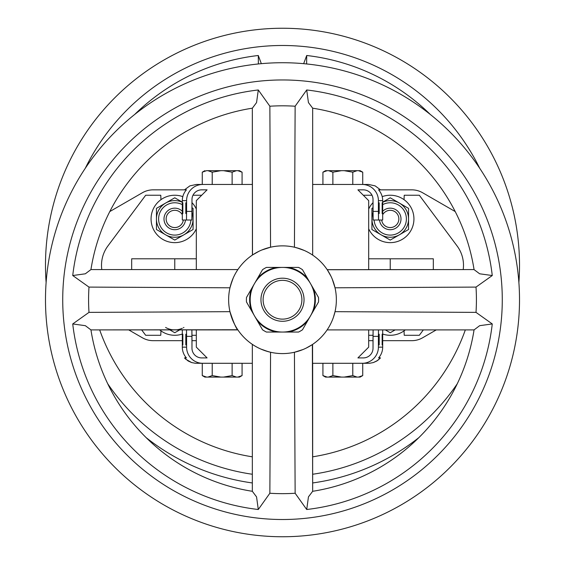 <?xml version="1.0" encoding="UTF-8"?>
<svg xmlns="http://www.w3.org/2000/svg" width="565" height="565" viewBox="0 0 565 565"><rect width="100%" height="100%" fill="white"/><g stroke="black" fill="none" stroke-linecap="round" stroke-linejoin="round"><path stroke-width="0.85" d="M363.323 357.913L357.913 357.913L368.684 347.143L368.684 329.904L368.684 347.143L357.913 357.913L363.323 357.913A9.697 9.697 0 0 0 373.02 348.217A9.697 9.697 0 0 1 363.323 357.913M380.513 357.913L378.578 357.913L379.461 357.913L379.461 356.833L379.461 357.913L378.578 357.913A16.159 16.159 0 0 0 382.689 347.143L382.689 329.904L382.689 347.143A16.159 16.159 0 0 1 378.578 357.913L380.513 357.913L376.834 360.993L373.345 362.575L369.574 363.274L312.664 363.302L362.25 363.302A16.159 16.159 -0 0 0 378.409 347.143L378.409 336.366L373.02 336.366L373.02 348.217L373.105 329.904L373.02 336.366L378.409 336.366L378.493 329.904L378.409 347.143A16.159 16.159 -0 0 1 362.25 363.302L362.737 363.302L362.737 375.584L358.45 377.088L357.073 377.088L352.786 375.584L344.205 377.088L325.532 377.088L322.919 375.584L327.213 377.088L322.919 375.584L322.919 363.302L322.919 375.584L327.213 377.088L325.532 377.088L322.919 375.584L327.213 377.088L328.59 377.088L332.877 375.584L332.877 363.302L332.877 375.584L328.59 377.088L341.451 377.088L332.877 375.584L341.451 377.088L357.073 377.088L352.786 375.584L352.786 363.302L352.786 375.584L344.205 377.088L360.124 377.088L358.45 377.088L362.737 375.584L362.737 363.302L369.574 363.274L373.345 362.575L377.639 360.47L380.513 357.913M207.087 357.913L201.677 357.913A9.697 9.697 180 0 1 191.98 348.217L191.98 336.366L186.591 336.366L186.591 347.143A16.159 16.159 180 0 0 202.75 363.302L252.336 363.302L252.336 456.824L252.336 363.302L195.426 363.274L191.655 362.575L188.166 360.993L184.487 357.913L186.422 357.913L185.539 357.913L185.539 356.833L185.539 357.913L186.422 357.913A16.159 16.159 0 0 1 182.311 347.143L186.591 347.143A16.159 16.159 180 0 0 202.75 363.302L195.426 363.274L191.655 362.575L185.843 359.276L184.487 357.913L186.422 357.913A16.159 16.159 0 0 1 182.311 347.143L186.591 347.143L186.506 329.904L186.591 336.366L191.98 336.366L191.895 329.904L191.98 348.217A9.697 9.697 180 0 0 201.677 357.913L207.087 357.913L201.677 357.913L207.087 357.913L196.316 347.143L207.087 357.913M282.5 280.346A19.394 19.394 0 0 1 299.295 309.436A19.394 19.394 0 0 1 265.705 309.436A19.394 19.394 0 0 1 282.5 280.346A19.394 19.394 0 0 1 299.295 309.436A19.394 19.394 0 0 1 265.705 309.436A19.394 19.394 0 0 1 282.5 280.346M282.5 278.192A21.548 21.548 0 0 1 301.159 310.51A21.548 21.548 0 0 1 263.841 310.51A21.548 21.548 0 0 1 282.5 278.192A21.548 21.548 0 0 1 301.159 310.51A21.548 21.548 0 0 1 263.841 310.51A21.548 21.548 0 0 1 282.5 278.192M128.742 329.904L142.408 337.792A21.548 21.548 0 0 0 153.179 340.674L182.311 340.674L153.179 340.674A21.548 21.548 0 0 1 142.408 337.792L128.742 329.904M142.408 192.736L109.779 211.571L142.408 192.736A21.548 21.548 0 0 1 153.179 189.847A21.548 21.548 0 0 0 142.408 192.736M300.072 248.819L294.436 247.209L295.135 106.227L306.71 89.969L308.441 102.576L312.664 108.176L312.664 184.465L368.62 184.465L362.737 184.465L362.737 172.184L358.45 170.672L360.124 170.672L362.737 172.184L358.45 170.672L360.124 170.672L362.737 172.184L362.737 184.465L362.25 184.465A16.159 16.159 0 0 1 378.409 200.624L378.515 220.018L373.133 220.018L373.02 199.544A9.697 9.697 -0 0 0 363.323 189.847L357.913 189.847L368.684 200.624L368.684 269.569L368.684 200.624L357.913 189.847L363.323 189.847A9.697 9.697 -0 0 1 373.02 199.544L373.02 211.395L378.409 211.395L378.515 220.018L382.689 220.018L382.689 200.624A16.159 16.159 0 0 0 378.578 189.847L411.821 189.847A21.548 21.548 0 0 1 422.592 192.736L455.221 211.571L422.592 192.736A21.548 21.548 0 0 0 411.821 189.847L378.578 189.847A16.159 16.159 0 0 1 382.689 200.624L382.689 220.018L373.133 220.018L373.02 211.395L378.409 211.395L378.409 200.624A16.159 16.159 0 0 0 362.25 184.465L312.664 184.465L312.664 108.176L312.664 255.112L312.028 254.688M422.592 337.792L436.258 329.904L422.592 337.792A21.548 21.548 0 0 1 411.821 340.674A21.548 21.548 0 0 0 422.592 337.792M141.667 329.904L145.678 335.292L160.764 335.292L160.961 330.85L160.764 335.292L145.678 335.292L141.667 329.904M220.795 377.088L212.214 375.584L212.214 363.302L212.214 375.584L207.927 377.088L204.876 377.088L202.263 375.584L202.263 363.302L202.263 375.584L206.55 377.088L202.263 375.584L206.55 377.088L204.876 377.088L202.263 375.584L206.55 377.088L220.795 377.088L212.214 375.584L207.927 377.088L220.795 377.088L212.214 375.584L220.795 377.088L223.549 377.088L220.795 377.088M252.336 184.465L202.75 184.465A16.159 16.159 180 0 0 186.591 200.624L186.591 211.395L191.98 211.395L191.98 199.544A9.697 9.697 180 0 1 201.677 189.847L207.087 189.847L196.316 200.624L196.316 269.569L196.316 200.624L207.087 189.847L201.677 189.847A9.697 9.697 180 0 0 191.98 199.544L191.867 220.018L186.485 220.018L186.591 211.395L191.98 211.395L191.867 220.018L186.485 220.018L186.591 200.624A16.159 16.159 180 0 1 202.75 184.465L202.263 184.465L202.263 172.184L206.55 170.672L202.263 172.184L202.263 184.465L196.38 184.465L252.336 184.465L252.336 108.176L252.336 184.465M196.316 329.904L196.316 347.143L196.316 329.904M212.214 172.184L212.214 184.465L212.214 172.184L207.927 170.672L206.55 170.672L202.263 172.184L206.55 170.672L220.795 170.672L212.214 172.184L207.927 170.672L220.795 170.672L212.214 172.184M404.236 335.292L419.322 335.292L423.333 329.904L419.322 335.292L404.236 335.292L404.039 330.85L404.236 335.292M372.01 195.236L363.302 195.236L372.01 195.236M379.193 213.549L379.193 202.779L379.193 213.549M382.152 213.549L382.152 202.779L382.152 213.549M174.769 237.251A18.313 18.313 0 0 1 165.609 203.075A18.313 18.313 0 0 1 182.311 202.249A18.313 18.313 0 0 0 165.609 203.075L174.769 197.792L182.311 202.143L174.769 197.792L156.456 208.365L165.609 203.075A18.313 18.313 0 0 0 174.769 237.251A18.313 18.313 0 0 0 191.959 212.631A18.313 18.313 0 0 1 193.082 218.938L193.082 229.51L174.769 240.083L156.456 229.51L156.456 208.365L156.456 229.51L174.769 240.083L193.082 229.51L193.082 208.365L193.082 218.938A18.313 18.313 0 0 0 191.959 212.631A18.313 18.313 0 0 1 174.769 237.251M174.769 229.708A10.77 10.77 0 0 1 164.796 214.862A10.77 10.77 0 0 1 182.311 211.246A10.77 10.77 0 0 0 164.796 214.862A10.77 10.77 0 0 0 174.769 229.708A10.77 10.77 0 0 0 185.489 220.018A10.77 10.77 0 0 1 174.769 229.708M174.769 227.554A8.616 8.616 0 0 0 183.321 220.018A8.616 8.616 0 0 1 166.272 220.385A8.616 8.616 0 0 1 182.311 214.764A8.616 8.616 0 0 0 166.272 220.385A8.616 8.616 0 0 0 174.769 227.554M373.02 207.729L371.918 208.365L371.918 229.51L381.078 234.8A18.313 18.313 0 0 0 408.544 218.938L408.544 208.365L390.231 197.792L382.689 202.143L390.231 197.792L399.391 203.075A18.313 18.313 0 0 0 382.689 202.249A18.313 18.313 0 0 1 408.135 215.081A18.313 18.313 0 0 1 390.231 237.251A18.313 18.313 0 0 1 373.041 212.631A18.313 18.313 0 0 0 381.078 234.8L390.231 240.083L399.391 234.8L408.544 229.51L408.544 218.938A18.313 18.313 0 0 0 382.689 202.249A18.313 18.313 0 0 1 408.135 215.081A18.313 18.313 0 0 1 390.231 237.251A18.313 18.313 0 0 1 373.041 212.631A18.313 18.313 0 0 0 371.918 218.938L371.918 229.51L381.078 234.8A18.313 18.313 0 0 0 408.544 218.938L408.544 208.365L399.391 203.075A18.313 18.313 0 0 1 408.544 218.938L408.544 229.51L399.391 234.8L390.231 240.083L381.078 234.8A18.313 18.313 0 0 1 371.918 218.938L371.918 208.365L373.02 207.729M182.848 202.779L182.848 213.549L182.848 202.779M174.769 242.639A23.702 23.702 0 0 1 151.42 214.855A23.702 23.702 0 0 1 182.806 196.641A23.702 23.702 0 0 0 151.42 214.855A23.702 23.702 0 0 0 196.316 228.811A23.702 23.702 0 0 1 174.769 242.639M191.98 202.644A23.702 23.702 0 0 1 196.316 209.064A23.702 23.702 0 0 0 191.98 202.644M237.787 377.088L223.549 377.088L232.123 375.584L232.123 363.302L232.123 375.584L223.549 377.088L236.41 377.088L232.123 375.584L236.41 377.088L239.468 377.088L237.787 377.088L242.081 375.584L242.081 363.302L242.081 375.584L237.787 377.088M405.275 329.904A23.702 23.702 0 0 1 382.689 334.056A23.702 23.702 0 0 0 405.275 329.904M395.14 329.904L390.231 332.736L385.323 329.904L390.231 332.736L395.14 329.904M368.62 184.465L375.132 185.871L380.513 189.847L375.132 185.871L368.62 184.465M107.908 245.959A32.318 32.318 0 0 0 101.799 269.569A32.318 32.318 0 0 1 107.908 245.959L145.678 195.236L107.908 245.959M182.311 220.018L186.485 220.018L182.311 220.018L182.311 200.624A16.159 16.159 0 0 1 186.422 189.847L153.179 189.847L186.422 189.847A16.159 16.159 0 0 0 182.311 200.624L182.311 220.018M352.786 172.184L352.786 184.465L352.786 172.184L344.205 170.672L341.451 170.672L332.877 172.184L332.877 184.465L332.877 172.184L328.59 170.672L327.213 170.672L322.919 172.184L322.919 184.465L322.919 172.184L327.213 170.672L322.919 172.184L327.213 170.672L325.532 170.672L341.451 170.672L332.877 172.184L328.59 170.672L357.073 170.672L352.786 172.184L344.205 170.672L357.073 170.672L352.786 172.184M358.45 170.672L357.073 170.672L358.45 170.672M191.966 335.292L196.316 335.292L191.966 335.292M236.41 170.672L232.123 172.184L223.549 170.672L236.41 170.672L232.123 172.184L232.123 184.465L232.123 172.184L223.549 170.672L220.795 170.672L239.468 170.672L242.081 172.184L242.081 184.465L242.081 172.184L237.787 170.672L236.41 170.672M182.311 329.904L182.311 347.143L182.311 329.904M390.231 242.639A23.702 23.702 0 0 0 413.58 214.855A23.702 23.702 0 0 0 382.194 196.641A23.702 23.702 0 0 1 413.58 214.855A23.702 23.702 0 0 1 368.684 228.811A23.702 23.702 0 0 0 390.231 242.639M373.02 202.644A23.702 23.702 0 0 0 368.684 209.064A23.702 23.702 0 0 1 373.02 202.644M184.487 189.847L189.868 185.871L196.38 184.465L189.868 185.871L184.487 189.847M368.684 335.292L373.034 335.292L368.684 335.292M169.86 329.904L174.769 332.736L179.677 329.904L174.769 332.736L169.86 329.904M201.698 195.236L192.99 195.236L201.698 195.236M131.673 258.798L174.769 258.798L174.769 269.569L174.769 258.798L196.316 258.798L131.673 258.798L131.673 269.569L131.673 258.798M182.848 344.982L182.848 334.212L182.848 344.982M185.807 344.982L185.807 334.212L185.807 344.982M433.327 258.798L433.327 269.569L433.327 258.798L368.684 258.798L433.327 258.798M390.231 269.569L390.231 258.798L390.231 269.569M390.231 227.554A8.616 8.616 0 0 0 393.085 210.802A8.616 8.616 0 0 0 382.689 214.764A8.616 8.616 0 0 1 398.728 220.385A8.616 8.616 0 0 1 381.679 220.018A8.616 8.616 0 0 0 390.231 227.554M191.98 207.729L193.082 208.365L191.98 207.729M382.152 344.982L382.152 334.212L382.152 344.982M379.193 344.982L379.193 334.212L379.193 344.982M191.98 340.674L196.316 340.674L191.98 340.674M368.684 340.674L373.02 340.674L368.684 340.674M382.689 340.674L411.821 340.674L382.689 340.674M185.807 213.549L185.807 202.779L185.807 213.549M165.609 327.446A18.313 18.313 0 0 0 182.311 328.279A18.313 18.313 0 0 1 165.609 327.446M183.385 327.749A18.313 18.313 0 0 0 183.922 327.446A18.313 18.313 0 0 1 183.385 327.749M419.322 195.236L404.236 195.236L404.039 199.671L404.236 195.236L419.322 195.236L457.092 245.959L419.322 195.236M160.961 199.671L160.764 195.236L145.678 195.236L160.764 195.236L160.961 199.671M463.201 269.569A32.318 32.318 0 0 0 457.092 245.959A32.318 32.318 0 0 1 463.201 269.569M159.726 329.904A23.702 23.702 0 0 0 182.311 334.056A23.702 23.702 0 0 1 159.726 329.904M390.231 229.708A10.77 10.77 0 0 1 379.511 220.018A10.77 10.77 0 0 0 390.231 229.708A10.77 10.77 0 0 0 400.204 214.862A10.77 10.77 0 0 0 382.689 211.246A10.77 10.77 0 0 1 400.204 214.862A10.77 10.77 0 0 1 390.231 229.708M264.929 350.653L270.564 352.263L269.865 493.245L258.29 509.503L256.559 496.896L252.336 491.296L252.336 344.368L252.336 491.296M90.944 329.904L85.357 325.687L72.737 323.943L88.995 312.374L229.976 311.675C233.649 322.785 236.283 328.858 237.872 329.904L90.944 329.904L237.766 329.741M327.192 269.667L474.056 269.569L327.234 269.731M312.572 344.431L312.664 491.296L308.448 496.882L306.71 509.503L295.135 493.245L294.436 352.263L303.207 349.467M237.215 270.564L237.872 269.569L90.944 269.569L237.872 269.569L237.448 270.211M230.513 285.643L233.211 278.001M235.231 273.912L235.591 273.255M232.166 280.551L229.976 287.797L88.995 287.098L72.737 275.529L85.336 273.799L90.944 269.569M333.421 317.311L335.024 311.675A53.866 53.866 0 0 1 229.976 311.675A53.866 53.866 0 0 1 270.564 247.209L269.865 106.227L258.29 89.969L256.552 102.59L252.371 108.176A193.922 193.922 0 0 0 90.937 269.604M268.403 351.727L260.663 348.979M256.672 347.009L256.023 346.649M255.232 346.19L254.42 345.709M253.325 345.017L252.972 344.791M312.664 491.296L312.374 344.558M261.793 250.013L270.564 247.209A53.866 53.866 0 0 1 335.024 311.675L476.005 312.374L492.263 323.943L479.664 325.673L474.056 329.904L327.128 329.904L327.552 329.268M334.487 313.829L334.042 315.39M327.573 329.233L327.128 329.904L474.056 329.904M334.042 284.082L334.487 285.643M296.597 247.745L304.337 250.5M308.328 252.463L308.977 252.83M311.703 254.476L312.664 255.112L312.664 108.176M252.428 255.048L252.336 108.176L252.491 254.999M258.996 251.27L252.739 254.836M474.063 269.604A193.922 193.922 0 0 0 312.629 108.176A193.922 193.922 0 0 1 474.063 269.604L479.643 273.792L492.263 275.529L476.005 287.098L335.024 287.797L332.227 279.025M330.97 276.236L327.396 269.978M306.004 348.21L312.261 344.636M476.005 287.098A193.922 193.922 0 0 1 476.005 312.374M295.135 493.245A193.922 193.922 0 0 1 269.865 493.245M88.995 312.374A193.922 193.922 0 0 1 88.995 287.098M282.5 536.75A237.01 237.01 0 0 0 487.757 181.231A237.01 237.01 0 0 0 77.243 181.231A237.01 237.01 0 0 0 282.5 536.75M312.629 491.303A193.922 193.922 0 0 0 474.063 329.868M90.937 329.868A193.922 193.922 0 0 0 252.371 491.303A193.922 193.922 0 0 1 90.937 329.868M269.865 106.227A193.922 193.922 0 0 1 295.135 106.227M282.5 332.058L288.425 332.058A32.862 32.862 0 0 0 307.53 321.026L318.519 301.985A36.089 36.089 0 0 0 318.519 297.487L302.459 269.667A36.089 36.089 0 0 0 298.56 267.415L282.5 267.415A32.318 32.318 0 0 1 314.818 299.74A32.318 32.318 0 0 1 282.5 332.058A32.318 32.318 0 0 1 250.182 299.74A32.318 32.318 0 0 1 282.5 267.415L266.44 267.415A36.089 36.089 0 0 0 262.541 269.667L246.481 297.487A36.089 36.089 0 0 0 246.481 301.985L257.471 321.026A32.862 32.862 0 0 0 276.575 332.058L282.5 332.058M288.425 332.058L298.56 332.058A36.089 36.089 0 0 0 302.459 329.805L307.53 321.026M257.471 321.026L262.541 329.805A36.089 36.089 0 0 0 266.44 332.058L276.575 332.058M307.53 278.446A32.862 32.862 0 0 0 288.425 267.415M251.545 288.708A32.862 32.862 0 0 0 251.545 310.764M276.575 267.415A32.862 32.862 0 0 0 257.471 278.446M313.455 310.764A32.862 32.862 0 0 0 313.455 288.708M242.081 172.184L237.787 170.672L239.468 170.672L242.081 172.184M312.664 456.824L312.664 363.302L312.664 456.824A193.922 193.922 0 0 0 465.327 329.904M258.375 63.958L258.29 55.497L261.341 63.668M303.659 63.668L306.71 55.497L306.626 63.958M518.882 282.5A237.01 237.01 0 0 0 282.5 28.25A237.01 237.01 0 0 0 46.118 282.5M99.673 329.904A193.922 193.922 0 0 0 252.336 456.824A193.922 193.922 0 0 1 99.673 329.904M378.409 347.143L382.689 347.143L378.409 347.143M382.689 200.624L378.409 200.624L382.689 200.624M174.769 235.097A16.159 16.159 0 0 0 190.892 220.018A16.159 16.159 0 0 1 174.769 235.097A16.159 16.159 0 0 1 159.083 215.053A16.159 16.159 0 0 1 182.311 204.643A16.159 16.159 0 0 0 159.083 215.053A16.159 16.159 0 0 0 174.769 235.097M186.591 200.624L182.311 200.624L186.591 200.624M390.231 235.097A16.159 16.159 0 0 0 405.917 215.053A16.159 16.159 0 0 0 382.689 204.643A16.159 16.159 0 0 1 405.917 215.053A16.159 16.159 0 0 1 390.231 235.097A16.159 16.159 0 0 1 374.108 220.018A16.159 16.159 0 0 0 390.231 235.097M258.29 89.969A211.155 211.155 0 0 0 72.737 275.529A211.155 211.155 0 0 1 258.29 89.969M282.5 519.51A219.778 219.778 0 0 0 472.834 189.847A219.778 219.778 0 0 0 92.166 189.847A219.778 219.778 0 0 0 282.5 519.51M492.263 275.529A211.155 211.155 0 0 0 306.71 89.969M306.71 509.503A211.155 211.155 0 0 0 492.263 323.943M72.737 323.943A211.155 211.155 0 0 0 258.29 509.503M258.29 55.497A211.155 211.155 0 0 0 134.724 114.434M312.664 482.955A219.778 219.778 0 0 0 418.842 437.635M479.734 168.306A219.778 219.778 0 0 0 85.266 168.306M146.158 437.635A219.778 219.778 0 0 0 252.336 482.955M430.276 114.434A211.155 211.155 0 0 0 306.71 55.497M312.664 474.254A211.155 211.155 0 0 0 457.269 383.769M107.731 383.769A211.155 211.155 0 0 0 252.336 474.254M360.124 377.088L362.737 375.584L360.124 377.088M204.876 170.672L202.263 172.184L204.876 170.672M325.532 170.672L322.919 172.184L325.532 170.672M239.468 377.088L242.081 375.584L239.468 377.088"/></g></svg>
